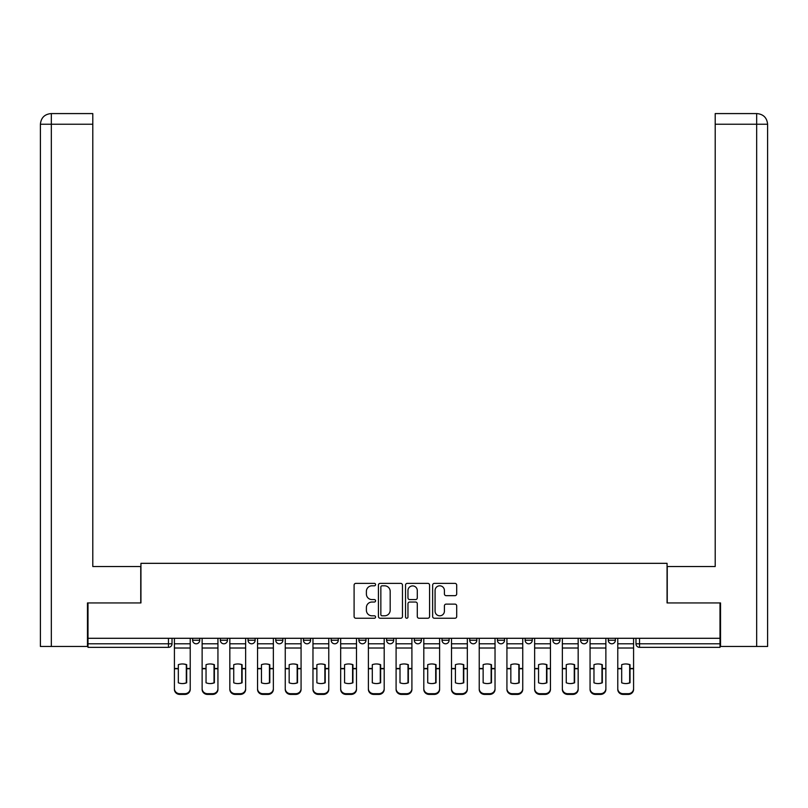 <?xml version="1.0" encoding="UTF-8"?>
<svg xmlns="http://www.w3.org/2000/svg" width="808" height="808" viewBox="0 0 808 808"><rect width="100%" height="100%" fill="white"/><g stroke="black" fill="none" stroke-linecap="round" stroke-linejoin="round"><path stroke-width="1.21" d="M375.579 584.598A1.222 1.222 0 0 0 374.356 583.376L355.833 583.376A1.747 1.747 0 0 0 354.096 585.113L354.096 616.504A1.747 1.747 0 0 0 355.833 618.241L374.356 618.241A1.222 1.222 0 0 0 375.579 617.019A1.222 1.222 0 0 0 374.356 615.807L371.963 615.807A5.575 5.575 0 0 1 366.388 610.222L366.388 607.606A5.575 5.575 0 0 1 371.963 602.031L374.356 602.031A1.222 1.222 0 0 0 375.579 600.809A1.222 1.222 0 0 0 374.356 599.587L371.963 599.587A5.575 5.575 0 0 1 366.388 594.011L366.388 591.395A5.575 5.575 0 0 1 371.963 585.81L374.356 585.81A1.222 1.222 0 0 0 375.579 584.598M469.721 638.29L469.721 640.239L476.831 640.239A3.555 3.555 0 0 1 473.276 643.794A3.555 3.555 0 0 1 469.721 640.239L469.721 638.29M442.016 638.29L442.016 640.239L449.117 640.239A3.555 3.555 0 0 1 445.561 643.794A3.555 3.555 0 0 1 442.016 640.239L442.016 638.29M303.465 640.239L303.465 638.29L303.465 640.239A3.555 3.555 0 0 0 307.02 643.794A3.555 3.555 0 0 1 303.465 640.239L310.565 640.239A3.555 3.555 0 0 1 307.02 643.794M248.046 638.29L248.046 640.239L255.146 640.239A3.555 3.555 0 0 1 251.601 643.794A3.555 3.555 0 0 1 248.046 640.239L248.046 638.29M220.332 640.239L220.332 638.29L220.332 640.239A3.555 3.555 0 0 0 223.887 643.794A3.555 3.555 0 0 1 220.332 640.239L227.442 640.239A3.555 3.555 0 0 1 223.887 643.794A3.555 3.555 0 0 0 227.442 640.239A3.555 3.555 0 0 1 223.887 643.794M192.627 640.239L192.627 638.29L192.627 640.239A3.555 3.555 0 0 0 196.182 643.794A3.555 3.555 0 0 1 192.627 640.239L199.727 640.239A3.555 3.555 0 0 1 196.182 643.794A3.555 3.555 0 0 0 199.727 640.239A3.555 3.555 0 0 1 196.182 643.794M454.954 595.668A1.747 1.747 0 0 0 456.702 593.92L456.702 585.113A1.747 1.747 0 0 0 454.954 583.376L434.381 583.376A1.747 1.747 0 0 0 432.634 585.113L432.634 616.504A1.747 1.747 0 0 0 434.381 618.241L454.954 618.241A1.747 1.747 0 0 0 456.702 616.504L456.702 605.869A1.747 1.747 0 0 0 454.954 604.121L446.147 604.121A1.747 1.747 0 0 0 444.41 605.869L444.41 611.141A4.666 4.666 0 0 1 439.744 615.807A4.666 4.666 0 0 1 435.078 611.141L435.078 590.476A4.666 4.666 0 0 1 439.744 585.81A4.666 4.666 0 0 1 444.41 590.476L444.41 593.92A1.747 1.747 0 0 0 446.147 595.668L454.954 595.668M51.328 646.461L40.4 646.461L40.4 124.24C41.036 117.766 44.581 114.211 51.045 113.585L92.799 113.585L92.799 124.24L51.328 124.24L51.328 646.461L87.466 646.461L87.466 602.94L140.935 602.94L140.935 563.327L667.065 563.327L667.065 602.94L719.999 602.94L719.999 638.29L88.001 638.29L88.001 643.794L172.023 643.794L172.023 638.29M88.001 602.94L88.001 638.29M402.475 585.113A1.747 1.747 0 0 0 400.728 583.376L380.154 583.376A1.747 1.747 0 0 0 378.417 585.113L378.417 616.504A1.747 1.747 0 0 0 380.154 618.241L400.728 618.241A1.747 1.747 0 0 0 402.475 616.504L402.475 585.113M407.272 583.376L427.846 583.376A1.747 1.747 0 0 1 429.583 585.113L429.583 616.504A1.747 1.747 0 0 1 427.846 618.241L419.039 618.241A1.747 1.747 0 0 1 417.292 616.504L417.292 603.778A1.747 1.747 0 0 0 415.554 602.031L409.707 602.031A1.747 1.747 0 0 0 407.969 603.778L407.969 617.019A1.222 1.222 0 0 1 406.747 618.241A1.222 1.222 0 0 1 405.525 617.019L405.525 585.113A1.747 1.747 0 0 1 407.272 583.376M635.977 638.29L635.977 643.794L719.999 643.794L719.999 647.349L639.532 647.349A3.555 3.555 0 0 1 635.977 643.794M719.999 638.29L719.999 643.794M172.023 643.794A3.555 3.555 0 0 1 168.468 647.349A3.555 3.555 0 0 0 172.023 643.794A3.555 3.555 0 0 1 168.468 647.349L88.001 647.349L88.001 643.794M615.373 638.29L615.373 640.239A3.555 3.555 0 0 1 611.818 643.794A3.555 3.555 0 0 1 608.273 640.239L615.373 640.239M608.273 638.29L608.273 640.239M587.668 638.29L587.668 640.239A3.555 3.555 0 0 1 584.113 643.794A3.555 3.555 0 0 1 580.558 640.239L587.668 640.239M580.558 638.29L580.558 640.239M559.954 638.29L559.954 640.239A3.555 3.555 0 0 1 556.399 643.794A3.555 3.555 0 0 1 552.854 640.239A3.555 3.555 0 0 0 556.399 643.794M552.854 638.29L552.854 640.239L559.954 640.239M532.25 638.29L532.25 640.239A3.555 3.555 0 0 1 528.695 643.794A3.555 3.555 0 0 1 525.139 640.239L532.25 640.239L532.25 638.29M525.139 638.29L525.139 640.239M504.535 638.29L504.535 640.239A3.555 3.555 0 0 1 500.98 643.794A3.555 3.555 0 0 1 497.435 640.239L504.535 640.239A3.555 3.555 0 0 1 500.98 643.794A3.555 3.555 0 0 0 504.535 640.239L504.535 638.29M497.435 638.29L497.435 640.239M476.831 638.29L476.831 640.239M449.117 638.29L449.117 640.239L449.117 638.29M421.402 638.29L421.402 640.239A3.555 3.555 0 0 1 417.857 643.794A3.555 3.555 0 0 1 414.302 640.239L421.402 640.239L421.402 638.29M414.302 638.29L414.302 640.239M393.698 638.29L393.698 640.239A3.555 3.555 0 0 1 390.143 643.794A3.555 3.555 0 0 1 386.598 640.239L393.698 640.239M386.598 638.29L386.598 640.239M365.984 638.29L365.984 640.239A3.555 3.555 0 0 1 362.439 643.794A3.555 3.555 0 0 1 358.883 640.239L365.984 640.239M358.883 638.29L358.883 640.239M338.279 638.29L338.279 640.239A3.555 3.555 0 0 1 334.724 643.794A3.555 3.555 0 0 1 331.169 640.239L338.279 640.239A3.555 3.555 0 0 1 334.724 643.794A3.555 3.555 0 0 0 338.279 640.239M331.169 638.29L331.169 640.239M310.565 638.29L310.565 640.239M282.861 638.29L282.861 640.239A3.555 3.555 0 0 1 279.305 643.794A3.555 3.555 0 0 1 275.75 640.239L282.861 640.239A3.555 3.555 0 0 1 279.305 643.794A3.555 3.555 0 0 0 282.861 640.239L282.861 638.29M275.75 638.29L275.75 640.239M255.146 638.29L255.146 640.239L255.146 638.29M227.442 638.29L227.442 640.239L227.442 638.29M199.727 638.29L199.727 640.239L199.727 638.29M382.073 585.81A1.222 1.222 0 0 0 380.851 587.032L380.851 614.585A1.222 1.222 0 0 0 382.073 615.807L384.608 615.807A5.575 5.575 0 0 0 390.183 610.222L390.183 591.395A5.575 5.575 0 0 0 384.608 585.81L382.073 585.81M417.292 590.567A4.666 4.666 0 0 0 412.625 585.901A4.666 4.666 0 0 0 407.969 590.567L407.969 597.849A1.747 1.747 0 0 0 409.707 599.587L415.554 599.587A1.747 1.747 0 0 0 417.292 597.849L417.292 590.567M186.315 682.932L186.315 664.56M182.325 663.964A11.009 9.686 180 0 1 186.315 664.681M174.417 669.509L174.417 688.628A5.333 5.05 0 0 0 179.75 693.688L184.901 693.688A5.333 5.05 0 0 0 190.223 688.628L190.223 689.365A5.333 5.05 180 0 1 184.901 694.415L184.901 693.688M182.325 683.578A11.009 10.443 180 0 0 186.315 682.8M186.678 668.771L186.678 664.681A11.009 9.686 180 0 0 182.497 663.964A11.009 9.686 180 0 0 178.326 664.681L178.326 682.8A11.009 10.443 180 0 0 186.678 682.8L186.678 668.771L190.223 668.771L190.223 688.628M190.223 638.29L190.223 668.771M174.417 638.29L174.417 688.628M179.75 693.688L179.75 694.415L184.901 694.415M179.75 694.415A5.333 5.05 180 0 1 174.417 689.365M214.029 682.932L214.029 664.56M210.029 663.964A11.009 9.686 180 0 1 214.029 664.681M202.131 669.509L202.131 688.628A5.333 5.05 0 0 0 207.454 693.688L212.605 693.688A5.333 5.05 0 0 0 217.938 688.628L217.938 689.365A5.333 5.05 180 0 1 212.605 694.415L212.605 693.688M210.029 683.578A11.009 10.443 180 0 0 214.029 682.8M241.743 682.932L241.743 664.56M237.744 663.964A11.009 9.686 180 0 1 241.743 664.681M229.836 669.509L229.836 688.628A5.333 5.05 0 0 0 235.168 693.688L240.319 693.688A5.333 5.05 0 0 0 245.642 688.628L245.642 689.365A5.333 5.05 180 0 1 240.319 694.415L240.319 693.688M237.744 683.578A11.009 10.443 180 0 0 241.743 682.8M140.754 602.94L140.754 566.529L92.799 566.529L92.799 124.24M51.055 113.585C44.571 114.221 41.026 117.776 40.4 124.24L40.4 539.885L40.4 124.24L51.328 124.24L51.328 113.585L92.799 113.585M667.246 602.94L667.246 566.529L715.201 566.529L715.201 113.585L756.924 113.585L715.201 113.585M767.6 539.885L767.6 124.24L767.6 646.461L720.534 646.461L720.534 602.94L719.999 602.94M756.672 113.585L754.278 113.585L756.672 113.585L756.672 124.24L715.201 124.24M756.672 646.461L756.672 124.24L767.6 124.24C766.964 117.766 763.419 114.211 756.955 113.585M214.383 668.771L214.383 664.681A11.009 9.686 180 0 0 210.211 663.964A11.009 9.686 180 0 0 206.04 664.681L206.04 682.8A11.009 10.443 180 0 0 214.383 682.8L214.383 668.771L217.938 668.771L217.938 688.628M217.938 638.29L217.938 668.771M202.131 638.29L202.131 688.628M207.454 693.688L207.454 694.415L212.605 694.415M207.454 694.415A5.333 5.05 180 0 1 202.131 689.365M242.097 668.771L242.097 664.681A11.009 9.686 180 0 0 237.916 663.964A11.009 9.686 180 0 0 233.744 664.681L233.744 682.8A11.009 10.443 180 0 0 242.097 682.8L242.097 668.771L245.642 668.771L245.642 688.628M245.642 638.29L245.642 668.771M229.836 638.29L229.836 688.628M235.168 693.688L235.168 694.415L240.319 694.415M235.168 694.415A5.333 5.05 180 0 1 229.836 689.365M269.448 682.932L269.448 664.56M265.448 663.964A11.009 9.686 180 0 1 269.448 664.681M257.55 669.509L257.55 688.628A5.333 5.05 0 0 0 262.873 693.688L268.024 693.688A5.333 5.05 0 0 0 273.356 688.628L273.356 689.365A5.333 5.05 180 0 1 268.024 694.415L268.024 693.688M265.448 683.578A11.009 10.443 180 0 0 269.448 682.8M297.162 682.932L297.162 664.56M293.163 663.964A11.009 9.686 180 0 1 297.162 664.681M285.254 669.509L285.254 688.628A5.333 5.05 0 0 0 290.587 693.688L295.738 693.688A5.333 5.05 0 0 0 301.071 688.628L301.071 689.365A5.333 5.05 180 0 1 295.738 694.415L295.738 693.688M293.163 683.578A11.009 10.443 180 0 0 297.162 682.8M324.866 682.932L324.866 664.56M320.867 663.964A11.009 9.686 180 0 1 324.866 664.681M312.969 669.509L312.969 688.628A5.333 5.05 0 0 0 318.291 693.688L323.442 693.688A5.333 5.05 0 0 0 328.775 688.628L328.775 689.365A5.333 5.05 180 0 1 323.442 694.415L323.442 693.688M320.867 683.578A11.009 10.443 180 0 0 324.866 682.8M269.801 668.771L269.801 664.681A11.009 9.686 180 0 0 265.63 663.964A11.009 9.686 180 0 0 261.459 664.681L261.459 682.8A11.009 10.443 180 0 0 269.801 682.8L269.801 668.771L273.356 668.771L273.356 688.628M273.356 638.29L273.356 668.771M257.55 638.29L257.55 688.628M262.873 693.688L262.873 694.415L268.024 694.415M262.873 694.415A5.333 5.05 180 0 1 257.55 689.365M297.516 668.771L297.516 664.681A11.009 9.686 180 0 0 293.334 663.964A11.009 9.686 180 0 0 289.163 664.681L289.163 682.8A11.009 10.443 180 0 0 297.516 682.8L297.516 668.771L301.071 668.771L301.071 688.628M301.071 638.29L301.071 668.771M285.254 638.29L285.254 688.628M290.587 693.688L290.587 694.415L295.738 694.415M290.587 694.415A5.333 5.05 180 0 1 285.254 689.365M325.22 668.771L325.22 664.681A11.009 9.686 180 0 0 321.049 663.964A11.009 9.686 180 0 0 316.877 664.681L316.877 682.8A11.009 10.443 180 0 0 325.22 682.8L325.22 668.771L328.775 668.771L328.775 688.628M328.775 638.29L328.775 668.771M312.969 638.29L312.969 688.628M318.291 693.688L318.291 694.415L323.442 694.415M318.291 694.415A5.333 5.05 180 0 1 312.969 689.365M352.581 682.932L352.581 664.56M348.581 663.964A11.009 9.686 180 0 1 352.581 664.681M340.673 669.509L340.673 688.628A5.333 5.05 0 0 0 346.006 693.688L351.157 693.688A5.333 5.05 0 0 0 356.49 688.628L356.49 689.365A5.333 5.05 180 0 1 351.157 694.415L351.157 693.688M348.581 683.578A11.009 10.443 180 0 0 352.581 682.8M352.934 668.771L352.934 664.681A11.009 9.686 180 0 0 348.763 663.964A11.009 9.686 180 0 0 344.582 664.681L344.582 682.8A11.009 10.443 180 0 0 352.934 682.8L352.934 668.771L356.49 668.771L356.49 688.628M356.49 638.29L356.49 668.771M340.673 638.29L340.673 688.628M346.006 693.688L346.006 694.415L351.157 694.415M346.006 694.415A5.333 5.05 180 0 1 340.673 689.365M380.285 682.932L380.285 664.56M376.286 663.964A11.009 9.686 180 0 1 380.285 664.681M368.387 669.509L368.387 688.628A5.333 5.05 0 0 0 373.71 693.688L378.861 693.688A5.333 5.05 0 0 0 384.194 688.628L384.194 689.365A5.333 5.05 180 0 1 378.861 694.415L378.861 693.688M376.286 683.578A11.009 10.443 180 0 0 380.285 682.8M380.639 668.771L380.639 664.681A11.009 9.686 180 0 0 376.467 663.964A11.009 9.686 180 0 0 372.296 664.681L372.296 682.8A11.009 10.443 180 0 0 380.639 682.8L380.639 668.771L384.194 668.771L384.194 688.628M384.194 638.29L384.194 668.771M368.387 638.29L368.387 688.628M373.71 693.688L373.71 694.415L378.861 694.415M373.71 694.415A5.333 5.05 180 0 1 368.387 689.365M408 682.932L408 664.56M404 663.964A11.009 9.686 180 0 1 408 664.681M396.092 669.509L396.092 688.628A5.333 5.05 0 0 0 401.424 693.688L406.576 693.688A5.333 5.05 0 0 0 411.908 688.628L411.908 689.365A5.333 5.05 180 0 1 406.576 694.415L406.576 693.688M404 683.578A11.009 10.443 180 0 0 408 682.8M408.353 668.771L408.353 664.681A11.009 9.686 180 0 0 404.182 663.964A11.009 9.686 180 0 0 400 664.681L400 682.8A11.009 10.443 180 0 0 408.353 682.8L408.353 668.771L411.908 668.771L411.908 688.628M411.908 638.29L411.908 668.771M396.092 638.29L396.092 688.628M401.424 693.688L401.424 694.415L406.576 694.415M401.424 694.415A5.333 5.05 180 0 1 396.092 689.365M435.704 682.932L435.704 664.56M431.714 663.964A11.009 9.686 180 0 1 435.704 664.681M423.806 669.509L423.806 688.628A5.333 5.05 0 0 0 429.139 693.688L434.29 693.688A5.333 5.05 0 0 0 439.613 688.628L439.613 689.365A5.333 5.05 180 0 1 434.29 694.415L434.29 693.688M431.714 683.578A11.009 10.443 180 0 0 435.704 682.8M436.057 668.771L436.057 664.681A11.009 9.686 180 0 0 431.886 663.964A11.009 9.686 180 0 0 427.715 664.681L427.715 682.8A11.009 10.443 180 0 0 436.057 682.8L436.057 668.771L439.613 668.771L439.613 688.628M439.613 638.29L439.613 668.771M423.806 638.29L423.806 688.628M429.139 693.688L429.139 694.415L434.29 694.415M429.139 694.415A5.333 5.05 180 0 1 423.806 689.365M463.418 682.932L463.418 664.56M459.419 663.964A11.009 9.686 180 0 1 463.418 664.681M451.51 669.509L451.51 688.628A5.333 5.05 0 0 0 456.843 693.688L461.994 693.688A5.333 5.05 0 0 0 467.327 688.628L467.327 689.365A5.333 5.05 180 0 1 461.994 694.415L461.994 693.688M459.419 683.578A11.009 10.443 180 0 0 463.418 682.8M463.772 668.771L463.772 664.681A11.009 9.686 180 0 0 459.601 663.964A11.009 9.686 180 0 0 455.419 664.681L455.419 682.8A11.009 10.443 180 0 0 463.772 682.8L463.772 668.771L467.327 668.771L467.327 688.628M467.327 638.29L467.327 668.771M451.51 638.29L451.51 688.628M456.843 693.688L456.843 694.415L461.994 694.415M456.843 694.415A5.333 5.05 180 0 1 451.51 689.365M491.123 682.932L491.123 664.56M487.133 663.964A11.009 9.686 180 0 1 491.123 664.681M479.225 669.509L479.225 688.628A5.333 5.05 0 0 0 484.558 693.688L489.709 693.688A5.333 5.05 0 0 0 495.031 688.628L495.031 689.365A5.333 5.05 180 0 1 489.709 694.415L489.709 693.688M487.133 683.578A11.009 10.443 180 0 0 491.123 682.8M491.476 668.771L491.476 664.681A11.009 9.686 180 0 0 487.305 663.964A11.009 9.686 180 0 0 483.134 664.681L483.134 682.8A11.009 10.443 180 0 0 491.476 682.8L491.476 668.771L495.031 668.771L495.031 688.628M495.031 638.29L495.031 668.771M479.225 638.29L479.225 688.628M484.558 693.688L484.558 694.415L489.709 694.415M484.558 694.415A5.333 5.05 180 0 1 479.225 689.365M518.837 682.932L518.837 664.56M514.837 663.964A11.009 9.686 180 0 1 518.837 664.681M506.929 669.509L506.929 688.628A5.333 5.05 0 0 0 512.262 693.688L517.413 693.688A5.333 5.05 0 0 0 522.746 688.628L522.746 689.365A5.333 5.05 180 0 1 517.413 694.415L517.413 693.688M514.837 683.578A11.009 10.443 180 0 0 518.837 682.8M519.19 668.771L519.19 664.681A11.009 9.686 180 0 0 515.019 663.964A11.009 9.686 180 0 0 510.838 664.681L510.838 682.8A11.009 10.443 180 0 0 519.19 682.8L519.19 668.771L522.746 668.771L522.746 688.628M522.746 638.29L522.746 668.771M506.929 638.29L506.929 688.628M512.262 693.688L512.262 694.415L517.413 694.415M512.262 694.415A5.333 5.05 180 0 1 506.929 689.365M546.541 682.932L546.541 664.56M542.552 663.964A11.009 9.686 180 0 1 546.541 664.681M534.644 669.509L534.644 688.628A5.333 5.05 0 0 0 539.976 693.688L545.127 693.688A5.333 5.05 0 0 0 550.45 688.628L550.45 689.365A5.333 5.05 180 0 1 545.127 694.415L545.127 693.688M542.552 683.578A11.009 10.443 180 0 0 546.541 682.8M546.905 668.771L546.905 664.681A11.009 9.686 180 0 0 542.724 663.964A11.009 9.686 180 0 0 538.552 664.681L538.552 682.8A11.009 10.443 180 0 0 546.905 682.8L546.905 668.771L550.45 668.771L550.45 688.628M550.45 638.29L550.45 668.771M534.644 638.29L534.644 688.628M539.976 693.688L539.976 694.415L545.127 694.415M539.976 694.415A5.333 5.05 180 0 1 534.644 689.365M574.256 682.932L574.256 664.56M570.256 663.964A11.009 9.686 180 0 1 574.256 664.681M562.358 669.509L562.358 688.628A5.333 5.05 0 0 0 567.681 693.688L572.832 693.688A5.333 5.05 0 0 0 578.164 688.628L578.164 689.365A5.333 5.05 180 0 1 572.832 694.415L572.832 693.688M570.256 683.578A11.009 10.443 180 0 0 574.256 682.8M574.609 668.771L574.609 664.681A11.009 9.686 180 0 0 570.438 663.964A11.009 9.686 180 0 0 566.256 664.681L566.256 682.8A11.009 10.443 180 0 0 574.609 682.8L574.609 668.771L578.164 668.771L578.164 688.628M578.164 638.29L578.164 668.771M562.358 638.29L562.358 688.628M567.681 693.688L567.681 694.415L572.832 694.415M567.681 694.415A5.333 5.05 180 0 1 562.358 689.365M601.96 682.932L601.96 664.56M597.971 663.964A11.009 9.686 180 0 1 601.96 664.681M590.062 669.509L590.062 688.628A5.333 5.05 0 0 0 595.395 693.688L600.546 693.688A5.333 5.05 0 0 0 605.869 688.628L605.869 689.365A5.333 5.05 180 0 1 600.546 694.415L600.546 693.688M597.971 683.578A11.009 10.443 180 0 0 601.96 682.8M602.324 668.771L602.324 664.681A11.009 9.686 180 0 0 598.142 663.964A11.009 9.686 180 0 0 593.971 664.681L593.971 682.8A11.009 10.443 180 0 0 602.324 682.8L602.324 668.771L605.869 668.771L605.869 688.628M605.869 638.29L605.869 668.771M590.062 638.29L590.062 688.628M595.395 693.688L595.395 694.415L600.546 694.415M595.395 694.415A5.333 5.05 180 0 1 590.062 689.365M629.674 682.932L629.674 664.56M625.675 663.964A11.009 9.686 180 0 1 629.674 664.681M617.777 669.509L617.777 688.628A5.333 5.05 0 0 0 623.099 693.688L628.25 693.688A5.333 5.05 0 0 0 633.583 688.628L633.583 689.365A5.333 5.05 180 0 1 628.25 694.415L628.25 693.688M625.675 683.578A11.009 10.443 180 0 0 629.674 682.8M630.028 668.771L630.028 664.681A11.009 9.686 180 0 0 625.857 663.964A11.009 9.686 180 0 0 621.685 664.681L621.685 682.8A11.009 10.443 180 0 0 630.028 682.8L630.028 668.771L633.583 668.771L633.583 688.628M633.583 638.29L633.583 668.771M617.777 638.29L617.777 688.628M623.099 693.688L623.099 694.415L628.25 694.415M623.099 694.415A5.333 5.05 180 0 1 617.777 689.365M168.468 638.29L168.468 647.349M639.532 638.29L639.532 647.349M186.678 668.489L190.223 668.489M174.417 668.489L178.326 668.489M174.417 648.016L190.223 648.016M174.417 668.771L178.326 668.771M174.417 643.794L190.223 643.794M40.4 124.24L40.4 539.885M214.383 668.489L217.938 668.489M202.131 668.489L206.04 668.489M202.131 648.016L217.938 648.016M202.131 668.771L206.04 668.771M202.131 643.794L217.938 643.794M242.097 668.489L245.642 668.489M229.836 668.489L233.744 668.489M229.836 648.016L245.642 648.016M229.836 668.771L233.744 668.771M229.836 643.794L245.642 643.794M269.801 668.489L273.356 668.489M257.55 668.489L261.459 668.489M257.55 648.016L273.356 648.016M257.55 668.771L261.459 668.771M257.55 643.794L273.356 643.794M297.516 668.489L301.071 668.489M285.254 668.489L289.163 668.489M285.254 648.016L301.071 648.016M285.254 668.771L289.163 668.771M285.254 643.794L301.071 643.794M325.22 668.489L328.775 668.489M312.969 668.489L316.877 668.489M312.969 648.016L328.775 648.016M312.969 668.771L316.877 668.771M312.969 643.794L328.775 643.794M352.934 668.489L356.49 668.489M340.673 668.489L344.582 668.489M340.673 648.016L356.49 648.016M340.673 668.771L344.582 668.771M340.673 643.794L356.49 643.794M380.639 668.489L384.194 668.489M368.387 668.489L372.296 668.489M368.387 648.016L384.194 648.016M368.387 668.771L372.296 668.771M368.387 643.794L384.194 643.794M408.353 668.489L411.908 668.489M396.092 668.489L400 668.489M396.092 648.016L411.908 648.016M396.092 668.771L400 668.771M396.092 643.794L411.908 643.794M436.057 668.489L439.613 668.489M423.806 668.489L427.715 668.489M423.806 648.016L439.613 648.016M423.806 668.771L427.715 668.771M423.806 643.794L439.613 643.794M463.772 668.489L467.327 668.489M451.51 668.489L455.419 668.489M451.51 648.016L467.327 648.016M451.51 668.771L455.419 668.771M451.51 643.794L467.327 643.794M491.476 668.489L495.031 668.489M479.225 668.489L483.134 668.489M479.225 648.016L495.031 648.016M479.225 668.771L483.134 668.771M479.225 643.794L495.031 643.794M519.19 668.489L522.746 668.489M506.929 668.489L510.838 668.489M506.929 648.016L522.746 648.016M506.929 668.771L510.838 668.771M506.929 643.794L522.746 643.794M546.905 668.489L550.45 668.489M534.644 668.489L538.552 668.489M534.644 648.016L550.45 648.016M534.644 668.771L538.552 668.771M534.644 643.794L550.45 643.794M574.609 668.489L578.164 668.489M562.358 668.489L566.256 668.489M562.358 648.016L578.164 648.016M562.358 668.771L566.256 668.771M562.358 643.794L578.164 643.794M602.324 668.489L605.869 668.489M590.062 668.489L593.971 668.489M590.062 648.016L605.869 648.016M590.062 668.771L593.971 668.771M590.062 643.794L605.869 643.794M630.028 668.489L633.583 668.489M617.777 668.489L621.685 668.489M617.777 648.016L633.583 648.016M617.777 668.771L621.685 668.771M617.777 643.794L633.583 643.794"/></g></svg>
